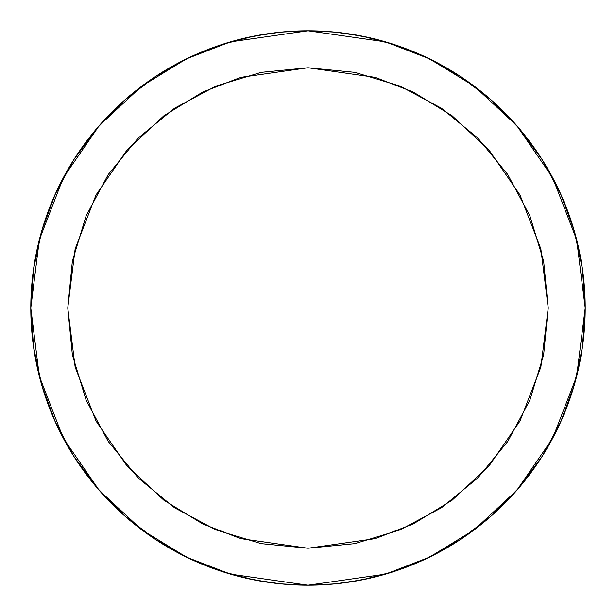 <?xml version="1.0" encoding="UTF-8"?>
<svg xmlns="http://www.w3.org/2000/svg" width="616" height="616" viewBox="0 0 616 616"><rect width="100%" height="100%" fill="white"/><g stroke="black" fill="none" stroke-linecap="round" stroke-linejoin="round"><path stroke-width="0.92" d="M582.736 344.906L582.474 346.785M583.406 276.499L583.591 278.17M388.465 573.265L362.077 579.872L335.173 583.868L308 585.2L280.827 583.868L253.923 579.872L221.029 571.201L253.923 579.872L280.827 583.868L308 585.2L335.173 583.868L362.077 579.872L394.887 571.232M540.81 458.466L544.49 452.614M460.352 76.422L458.52 75.229M227.535 42.735L253.923 36.128L280.827 32.132L308 30.8L287.757 31.539L308 30.8L335.173 32.132L362.077 36.128L394.972 44.799L362.077 36.128L335.173 32.132L308 30.8L280.827 32.132L253.923 36.128L221.113 44.768M197.836 53.631L196.658 54.146L197.836 53.631M189.813 57.257L186.517 58.836L189.813 57.257M157.48 75.229L155.648 76.422L157.48 75.229M127.158 97.913L121.329 103.072L127.158 97.913M100.239 124.486L96.165 129.214L100.239 124.486M75.191 157.534L71.51 163.386L75.191 157.534M57.558 189.174L54.154 196.635L57.558 189.174M42.142 229.514L40.81 234.18L42.142 229.514M34.319 263.979L33.01 273.073L34.319 263.979M33.01 342.927L34.319 352.021L33.01 342.927M40.81 381.82L42.142 386.486L40.81 381.82M54.154 419.365L57.558 426.826L54.154 419.365M71.51 452.614L75.191 458.466L71.51 452.614M96.165 486.786L100.239 491.514L96.165 486.786M121.329 512.928L127.158 518.087L121.329 512.928M155.648 539.577L157.48 540.771L155.648 539.577M186.517 557.164L189.813 558.743L186.517 557.164M196.643 561.846L197.828 562.362L196.643 561.846M418.164 562.37L419.342 561.854L418.164 562.37M426.187 558.743L429.483 557.164L426.187 558.743M458.52 540.771L460.352 539.577L458.52 540.771M488.842 518.087L494.671 512.928L488.842 518.087M515.761 491.514L519.835 486.786L515.761 491.514M558.442 426.826L561.846 419.365L558.442 426.826M573.858 386.486L575.19 381.82L573.858 386.486M581.681 352.021L582.99 342.927L581.681 352.021M582.99 273.073L581.681 263.979L582.99 273.073M575.19 234.18L573.858 229.514L575.19 234.18M561.846 196.635L558.442 189.174L561.846 196.635M544.49 163.386L540.81 157.534L544.49 163.386M519.835 129.214L515.761 124.486L519.835 129.214M494.671 103.072L488.842 97.913L494.671 103.072M429.483 58.836L426.187 57.257L429.483 58.836M419.357 54.154L418.172 53.638L419.357 54.154M582.875 272.164L582.466 269.192M583.129 274.174L582.975 272.95M583.652 278.74L583.406 276.538M582.466 346.808L582.875 343.851M221.444 44.66L249.842 36.968L273.15 33.002M197.012 562.015L196.358 561.723M232.987 574.859L221.367 571.317M273.874 583.09L249.757 579.009L233.125 574.897M328.243 584.461L308 585.2L287.703 584.453L308 585.2L385.616 574.112L429.468 557.172L474.32 529.76L516.847 490.267L552.591 438.446L576.668 376.237L585.2 308L576.668 239.763L552.591 177.554L516.847 125.733L474.32 86.24L429.468 58.828L385.616 41.888L308 30.8L328.297 31.547M426.534 57.419L444.205 66.567M459.983 76.176L477.2 88.427M491.168 99.938L506.46 114.468M518.272 127.373L527.265 138.407M394.001 44.475L412.843 51.39L426.688 57.496L460.73 76.669L491.73 100.431L519.08 128.321L542.242 159.783L560.406 193.409M560.445 193.493L574.104 230.361L582.413 268.784L585.2 308L582.413 347.216L574.104 385.639L560.445 422.507M549.087 444.814L542.242 456.217L519.08 487.68L491.73 515.569L460.73 539.331L426.688 558.504L412.797 564.626L393.94 571.54M526.742 478.278L518.287 488.611M506.46 501.532L491.168 516.062M477.2 527.573L459.983 539.824M444.205 549.433L426.534 558.581M400.392 46.654L402.109 47.263M215.608 569.346L213.891 568.737M189.466 558.581L171.795 549.433M156.017 539.824L138.8 527.573M124.832 516.062L109.54 501.532M97.728 488.627L88.735 477.593M221.999 571.525L203.157 564.61L189.312 558.504L155.27 539.331L124.27 515.569L96.92 487.68L73.758 456.217L55.594 422.591M55.556 422.507L41.896 385.639L33.587 347.216L30.8 308L33.587 268.784L41.896 230.361L55.556 193.493M66.913 171.186L73.758 159.783L96.92 128.321L124.27 100.431L155.27 76.669L189.312 57.496L203.203 51.374L222.06 44.46M89.258 137.722L97.713 127.389M109.54 114.468L124.832 99.938M138.8 88.427L156.017 76.176M171.795 66.567L189.466 57.419M394.556 571.34L366.158 579.032L342.835 583.005M418.988 53.985L419.642 54.277M383.013 41.141L394.633 44.683M342.111 32.91L366.243 36.991L382.875 41.103M195.611 561.392L192.623 560.052M204.343 565.088L199.961 563.278M215.785 569.415L213.875 568.73M416.046 563.278L411.596 565.118M423.354 560.06L420.358 561.407M420.389 54.608L423.377 55.948M411.657 50.912L416.039 52.722M400.215 46.585L402.125 47.27M199.954 52.722L204.404 50.882M192.646 55.941L195.642 54.593M329.498 31.632L308 30.8L308 67.76L375.267 77.37L413.274 92.053L452.144 115.808L489.004 150.035L519.973 194.949L540.848 248.864L548.24 308L540.848 367.136L519.973 421.051L489.004 465.966L452.144 500.192L413.274 523.947L375.267 538.63L308 548.24L308 585.2L329.344 584.376M344.791 582.744L369.161 578.37L386.294 573.912M308 30.8A277.2 277.2 0 0 1 585.2 308A277.2 277.2 0 0 1 308 585.2A277.2 277.2 0 0 1 30.8 308A277.2 277.2 0 0 1 308 30.8L230.384 41.888L186.532 58.828L141.68 86.24L99.153 125.733L63.409 177.554L39.332 239.763L30.8 308L39.332 376.237L63.409 438.446L99.153 490.267L141.68 529.76L186.532 557.172L230.384 574.112L308 585.2L308 548.24L354.87 543.628L399.938 529.952L441.472 507.753L477.877 477.877L507.753 441.472L529.952 399.938L543.628 354.87L548.24 308L543.628 261.13L529.952 216.062L507.753 174.528L477.877 138.123L441.472 108.247L399.938 86.047L354.87 72.372L308 67.76L261.13 72.372L216.062 86.047L174.528 108.247L138.123 138.123L108.247 174.528L86.047 216.062L72.372 261.13L67.76 308L72.372 354.87L86.047 399.938L108.247 441.472L138.123 477.877L174.528 507.753L216.062 529.952L261.13 543.628L308 548.24L240.733 538.63L202.726 523.947L163.856 500.192L126.996 465.966L96.027 421.051L75.152 367.136L67.76 308L75.152 248.864L96.027 194.949L126.996 150.035L163.856 115.808L202.726 92.053L240.733 77.37L308 67.76L308 30.8M386.294 42.088L369.23 37.645L344.567 33.225M73.758 456.217L55.248 421.821L41.757 385.162L33.549 346.97L30.8 308L33.549 269.03L41.757 230.838L55.248 194.179L73.758 159.783M229.706 573.912L246.77 578.355L271.433 582.774M271.186 33.256L246.839 37.63L229.706 42.088M542.242 159.783L560.753 194.179L574.243 230.838L582.451 269.03L585.2 308L582.451 346.97L574.243 385.162L560.753 421.821L542.242 456.217"/></g></svg>
